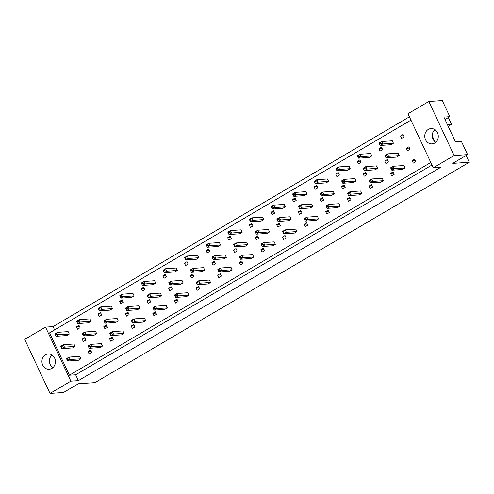 <?xml version="1.0" encoding="UTF-8"?>
<svg xmlns="http://www.w3.org/2000/svg" width="494" height="494" viewBox="0 0 494 494"><rect width="100%" height="100%" fill="white"/><g stroke="black" fill="none" stroke-linecap="round" stroke-linejoin="round"><path stroke-width="0.74" d="M425.562 139.74A7.669 6.755 -93.9 0 0 432.04 143.884A7.669 6.755 -93.9 0 0 437.474 132.725A7.669 6.755 -93.9 0 0 431.003 128.582A7.669 6.755 -93.9 0 0 425.562 139.74M434.85 129.626A7.669 6.755 -93.9 0 0 433.077 139.228A7.669 6.755 -93.9 0 0 435.708 142.328M42.725 365.109A7.669 6.755 -93.9 0 0 49.196 369.253A7.669 6.755 -93.9 0 0 54.636 358.094A7.669 6.755 -93.9 0 0 48.159 353.951A7.669 6.755 -93.9 0 0 42.725 365.109M52.006 354.995A7.669 6.755 -93.9 0 0 50.24 364.597A7.669 6.755 -93.9 0 0 52.864 367.703M431.984 165.033L75.638 374.804L78.379 380.646L440.802 167.299L433.287 167.806L407.97 113.756L428.811 101.486L442.284 100.572L449.836 116.689L445.014 119.529M435.004 141.797L432.287 135.992M449.836 116.689L443.878 117.097L455.462 141.834L461.421 141.426L467.602 154.622L452.714 163.391L469.3 162.267L94.965 382.628L78.379 383.752L63.491 392.514L50.018 393.428L70.864 381.158L45.541 327.108L24.7 339.378L50.018 393.428M447.397 124.612L451.528 124.334L448.361 117.56M451.528 124.334L448.188 126.297M469.3 162.267L466.126 155.493M428.811 101.486L454.128 155.536L467.602 154.622M433.287 167.806L454.128 155.536M409.403 116.825L53.056 326.596L45.541 327.108M78.379 380.646L70.864 381.158M75.638 374.804L69.419 375.224L49.579 332.863L410.952 120.128M53.056 326.596L54.606 329.899M399.226 155.61L398.084 153.171L387.457 153.893L388.599 156.326L399.226 155.61L396.67 157.111L386.049 157.833L385.363 156.573L386.388 155.974L386.067 155.289L385.048 155.894L385.363 156.573M393.428 143.241L392.292 140.802L381.664 141.525L382.807 143.958L393.428 143.241L390.878 144.742L380.257 145.464L379.571 144.205L380.596 143.606L380.275 142.92L379.25 143.526L379.571 144.205M405.018 167.979L403.876 165.539L393.255 166.262L394.391 168.695L405.018 167.979L402.468 169.479L391.841 170.202L391.162 168.942L392.18 168.343L391.859 167.657L390.84 168.263L391.162 168.942M412.132 160.686L413.268 163.119L415.825 161.618L414.682 159.179L412.132 160.686L415.287 160.47M406.334 148.317L407.476 150.75L410.026 149.25L408.89 146.811L406.334 148.317L409.489 148.101M400.541 135.949L401.684 138.382L404.234 136.881L403.092 134.442L400.541 135.949L403.697 135.733M430.799 162.495L69.419 375.224M390.519 173.406L391.662 175.839L394.212 174.339L393.07 171.9L390.519 173.406L393.675 173.19M383.406 180.699L382.27 178.26L371.642 178.982L372.785 181.415L383.406 180.699L380.855 182.2L370.234 182.922L369.549 181.662L370.574 181.063L370.253 180.378L369.234 180.983L369.549 181.662M368.913 186.127L370.049 188.56L372.606 187.059L371.463 184.626L368.913 186.127L372.068 185.911M361.799 193.42L360.657 190.987L350.036 191.703L351.172 194.136L361.799 193.42L359.249 194.92L348.622 195.643L347.943 194.383L348.962 193.784L348.641 193.098L347.622 193.704L347.943 194.383M347.301 198.847L348.443 201.28L350.993 199.78L349.857 197.347L347.301 198.847L350.456 198.631M340.187 206.14L339.051 203.707L328.424 204.423L329.566 206.856L340.187 206.14L337.637 207.641L327.016 208.363L326.33 207.103L327.355 206.504L327.034 205.825L326.015 206.424L326.33 207.103M325.694 211.568L326.83 214.001L329.387 212.5L328.244 210.067L325.694 211.568L328.85 211.352M318.581 218.861L317.438 216.428L306.817 217.144L307.953 219.583L318.581 218.861L316.03 220.361L305.403 221.084L304.724 219.824L305.743 219.225L305.422 218.546L304.403 219.145L304.724 219.824M304.082 224.288L305.224 226.721L307.774 225.221L306.638 222.788L304.082 224.288L307.237 224.072M296.974 231.581L295.832 229.148L285.205 229.864L286.347 232.304L296.974 231.581L294.418 233.082L283.797 233.804L283.111 232.544L284.136 231.945L283.815 231.266L282.796 231.865L283.111 232.544M282.475 237.009L283.612 239.442L286.168 237.941L285.026 235.508L282.475 237.009L285.631 236.793M275.362 244.302L274.219 241.869L263.598 242.585L264.741 245.024L275.362 244.302L272.812 245.802L262.184 246.525L261.505 245.265L262.524 244.666L262.203 243.987L261.184 244.586L261.505 245.265M260.863 249.729L262.005 252.162L264.556 250.662L263.419 248.229L260.863 249.729L264.018 249.519M253.755 257.022L252.613 254.589L241.986 255.305L243.128 257.745L253.755 257.022L251.199 258.523L240.578 259.245L239.893 257.985L240.918 257.386L240.597 256.707L239.578 257.306L239.893 257.985M239.257 262.45L240.399 264.883L242.949 263.382L241.807 260.949L239.257 262.45L242.412 262.24M232.143 269.743L231.001 267.31L220.38 268.032L221.522 270.465L232.143 269.743L229.593 271.249L218.966 271.966L218.286 270.712L219.305 270.107L218.99 269.428L217.965 270.027L218.286 270.712M217.644 275.17L218.786 277.609L221.337 276.103L220.201 273.67L217.644 275.17L220.799 274.96M210.537 282.463L209.394 280.03L198.767 280.753L199.909 283.186L210.537 282.463L207.98 283.97L197.359 284.686L196.674 283.433L197.699 282.827L197.378 282.148L196.359 282.747L196.674 283.433M196.038 287.891L197.18 290.33L199.73 288.823L198.588 286.39L196.038 287.891L199.193 287.681M188.924 295.184L187.782 292.751L177.161 293.473L178.303 295.906L188.924 295.184L186.374 296.69L175.747 297.407L175.067 296.153L176.086 295.548L175.771 294.869L174.746 295.468L175.067 296.153M174.425 300.611L175.568 303.05L178.118 301.544L176.982 299.111L174.425 300.611L177.581 300.401M167.318 307.904L166.175 305.471L155.548 306.194L156.691 308.627L167.318 307.904L164.761 309.411L154.14 310.127L153.455 308.874L154.48 308.268L154.159 307.589L153.14 308.188L153.455 308.874M152.819 313.332L153.961 315.771L156.512 314.264L155.369 311.831L152.819 313.332L155.974 313.122M145.705 320.625L144.563 318.192L133.942 318.914L135.084 321.347L145.705 320.625L143.155 322.131L132.528 322.848L131.849 321.594L132.867 320.989L132.553 320.31L131.528 320.909L131.849 321.594M131.206 326.059L132.349 328.491L134.899 326.991L133.763 324.552L131.206 326.059L134.362 325.842M124.099 333.351L122.957 330.912L112.329 331.635L113.472 334.068L124.099 333.351L121.543 334.852L110.922 335.568L110.242 334.315L111.261 333.716L110.94 333.03L109.921 333.629L110.242 334.315M109.6 338.779L110.742 341.212L113.293 339.711L112.15 337.272L109.6 338.779L112.756 338.563M102.486 346.072L101.35 343.633L90.723 344.355L91.865 346.788L102.486 346.072L99.936 347.572L89.309 348.295L88.63 347.035L89.649 346.436L89.334 345.751L88.309 346.356L88.63 347.035M87.988 351.5L89.13 353.932L91.68 352.432L90.544 349.993L87.988 351.5L91.149 351.283M80.88 358.792L79.738 356.353L69.117 357.076L70.253 359.509L80.88 358.792L78.324 360.293L67.703 361.015L67.023 359.756L68.042 359.157L67.721 358.471L66.702 359.076L67.023 359.756M378.935 148.669L380.071 151.102L382.628 149.602L381.485 147.169L378.935 148.669L382.09 148.453M371.821 155.962L370.679 153.529L360.058 154.245L361.194 156.678L371.821 155.962L369.271 157.463L358.644 158.185L357.965 156.925L358.984 156.326L358.663 155.641L357.644 156.246L357.965 156.925M357.323 161.39L358.465 163.823L361.015 162.322L359.873 159.889L357.323 161.39L360.478 161.174M350.209 168.682L349.073 166.25L338.446 166.966L339.588 169.405L350.209 168.682L347.659 170.183L337.038 170.905L336.352 169.646L337.377 169.047L337.056 168.368L336.037 168.967L336.352 169.646M335.716 174.11L336.852 176.543L339.409 175.043L338.267 172.61L335.716 174.11L338.872 173.894M328.603 181.403L327.46 178.97L316.839 179.686L317.975 182.125L328.603 181.403L326.052 182.904L315.425 183.626L314.746 182.366L315.765 181.767L315.444 181.088L314.425 181.687L314.746 182.366M314.104 186.831L315.246 189.264L317.796 187.763L316.66 185.33L314.104 186.831L317.259 186.615M306.99 194.123L305.854 191.691L295.227 192.407L296.369 194.846L306.99 194.123L304.44 195.624L293.819 196.346L293.133 195.087L294.158 194.488L293.837 193.809L292.819 194.408L293.133 195.087M292.497 199.551L293.634 201.984L296.19 200.484L295.048 198.051L292.497 199.551L295.653 199.335M285.384 206.844L284.241 204.411L273.62 205.127L274.757 207.566L285.384 206.844L282.834 208.345L272.206 209.067L271.527 207.807L272.546 207.208L272.225 206.529L271.206 207.128L271.527 207.807M270.885 212.272L272.027 214.705L274.578 213.204L273.441 210.771L270.885 212.272L274.04 212.062M263.777 219.564L262.635 217.132L252.008 217.848L253.15 220.287L263.777 219.564L261.221 221.065L250.6 221.787L249.915 220.534L250.94 219.929L250.619 219.25L249.6 219.849L249.915 220.534M249.279 224.992L250.415 227.431L252.971 225.925L251.829 223.492L249.279 224.992L252.434 224.782M242.165 232.285L241.023 229.852L230.402 230.575L231.544 233.007L242.165 232.285L239.615 233.792L228.988 234.508L228.308 233.254L229.327 232.649L229.006 231.97L227.987 232.569L228.308 233.254M227.666 237.713L228.808 240.152L231.359 238.645L230.223 236.212L227.666 237.713L230.822 237.503M220.559 245.005L219.416 242.573L208.789 243.295L209.931 245.728L220.559 245.005L218.002 246.512L207.381 247.228L206.696 245.975L207.721 245.37L207.4 244.691L206.381 245.29L206.696 245.975M206.06 250.433L207.202 252.872L209.752 251.366L208.61 248.933L206.06 250.433L209.215 250.223M198.946 257.726L197.804 255.293L187.183 256.016L188.325 258.448L198.946 257.726L196.396 259.233L185.769 259.949L185.089 258.695L186.108 258.09L185.793 257.411L184.768 258.01L185.089 258.695M184.447 263.154L185.59 265.593L188.14 264.086L187.004 261.653L184.447 263.154L187.603 262.944M177.34 270.446L176.197 268.014L165.57 268.736L166.713 271.169L177.34 270.446L174.783 271.953L164.162 272.669L163.477 271.416L164.502 270.811L164.181 270.132L163.162 270.731L163.477 271.416M162.841 275.874L163.983 278.313L166.534 276.807L165.391 274.374L162.841 275.874L165.996 275.664M155.727 283.167L154.585 280.734L143.964 281.457L145.106 283.889L155.727 283.167L153.177 284.674L142.55 285.39L141.871 284.136L142.89 283.537L142.575 282.852L141.55 283.451L141.871 284.136M141.228 288.601L142.371 291.034L144.921 289.533L143.785 287.094L141.228 288.601L144.384 288.385M134.121 295.894L132.979 293.455L122.351 294.177L123.494 296.61L134.121 295.894L131.565 297.394L120.944 298.11L120.258 296.857L121.283 296.258L120.962 295.573L119.943 296.178L120.258 296.857M119.622 301.321L120.764 303.754L123.315 302.254L122.172 299.815L119.622 301.321L122.778 301.105M112.508 308.614L111.366 306.175L100.745 306.898L101.888 309.33L112.508 308.614L109.958 310.115L99.331 310.837L98.652 309.577L99.671 308.978L99.356 308.293L98.331 308.898L98.652 309.577M98.01 314.042L99.152 316.475L101.702 314.974L100.566 312.535L98.01 314.042L101.171 313.826M90.902 321.335L89.76 318.896L79.133 319.618L80.275 322.051L90.902 321.335L88.346 322.835L77.725 323.558L77.045 322.298L78.064 321.699L77.743 321.014L76.724 321.619L77.045 322.298M76.403 326.762L77.546 329.195L80.096 327.695L78.954 325.256L76.403 326.762L79.559 326.546M69.29 334.055L68.153 331.616L57.526 332.339L58.669 334.771L69.29 334.055L66.739 335.556L56.112 336.278L55.433 335.018L56.452 334.419L56.137 333.734L55.112 334.339L55.433 335.018M384.727 161.038L385.87 163.471L388.42 161.97L387.277 159.531L384.727 161.038L387.883 160.822M377.614 168.331L376.471 165.898L365.85 166.614L366.993 169.047L377.614 168.331L375.063 169.831L364.436 170.554L363.757 169.294L364.776 168.695L364.461 168.009L363.436 168.615L363.757 169.294M363.115 173.758L364.257 176.191L366.807 174.691L365.671 172.258L363.115 173.758L366.27 173.542M356.007 181.051L354.865 178.618L344.238 179.334L345.38 181.767L356.007 181.051L353.451 182.552L342.83 183.274L342.144 182.014L343.169 181.415L342.848 180.73L341.829 181.335L342.144 182.014M341.508 186.479L342.651 188.912L345.201 187.411L344.059 184.978L341.508 186.479L344.664 186.263M334.395 193.772L333.259 191.339L322.631 192.055L323.774 194.494L334.395 193.772L331.845 195.272L321.217 195.994L320.538 194.735L321.557 194.136L321.242 193.457L320.217 194.056L320.538 194.735M319.896 199.199L321.038 201.632L323.589 200.132L322.452 197.699L319.896 199.199L323.057 198.983M312.788 206.492L311.646 204.059L301.025 204.775L302.161 207.214L312.788 206.492L310.232 207.993L299.611 208.715L298.932 207.455L299.951 206.856L299.63 206.177L298.611 206.776L298.932 207.455M298.29 211.92L299.432 214.353L301.982 212.852L300.84 210.419L298.29 211.92L301.445 211.704M291.176 219.213L290.04 216.78L279.413 217.496L280.555 219.935L291.176 219.213L288.626 220.713L277.999 221.436L277.319 220.176L278.338 219.577L278.023 218.898L276.998 219.497L277.319 220.176M276.683 224.64L277.819 227.073L280.376 225.573L279.233 223.14L276.683 224.64L279.839 224.424M269.57 231.933L268.427 229.5L257.806 230.216L258.942 232.655L269.57 231.933L267.013 233.434L256.392 234.156L255.713 232.896L256.732 232.297L256.411 231.618L255.392 232.217L255.713 232.896M255.071 237.361L256.213 239.794L258.763 238.293L257.621 235.86L255.071 237.361L258.226 237.151M247.957 244.654L246.821 242.221L236.194 242.943L237.336 245.376L247.957 244.654L245.407 246.16L234.78 246.877L234.1 245.623L235.119 245.018L234.804 244.339L233.779 244.938L234.1 245.623M233.464 250.081L234.601 252.52L237.157 251.014L236.015 248.581L233.464 250.081L236.62 249.871M226.351 257.374L225.208 254.941L214.587 255.664L215.724 258.096L226.351 257.374L223.801 258.881L213.173 259.597L212.494 258.343L213.513 257.738L213.192 257.059L212.173 257.658L212.494 258.343M211.852 262.802L212.994 265.241L215.545 263.734L214.402 261.301L211.852 262.802L215.007 262.592M204.738 270.094L203.602 267.662L192.975 268.384L194.117 270.817L204.738 270.094L202.188 271.601L191.567 272.317L190.882 271.064L191.9 270.459L191.586 269.78L190.561 270.379L190.882 271.064M190.246 275.522L191.382 277.961L193.938 276.455L192.796 274.022L190.246 275.522L193.401 275.312M183.132 282.815L181.99 280.382L171.369 281.105L172.505 283.537L183.132 282.815L180.582 284.322L169.955 285.038L169.275 283.784L170.294 283.179L169.973 282.5L168.954 283.099L169.275 283.784M168.633 288.243L169.775 290.682L172.326 289.175L171.183 286.742L168.633 288.243L171.788 288.033M161.519 295.536L160.383 293.103L149.756 293.825L150.898 296.258L161.519 295.536L158.969 297.042L148.348 297.759L147.663 296.505L148.688 295.9L148.367 295.221L147.342 295.82L147.663 296.505M147.027 300.969L148.163 303.402L150.719 301.896L149.577 299.463L147.027 300.969L150.182 300.753M139.913 308.262L138.771 305.823L128.15 306.546L129.286 308.978L139.913 308.262L137.363 309.763L126.736 310.479L126.056 309.225L127.075 308.627L126.754 307.941L125.735 308.54L126.056 309.225M125.414 313.69L126.557 316.123L129.107 314.622L127.965 312.183L125.414 313.69L128.57 313.474M118.301 320.983L117.164 318.544L106.537 319.266L107.68 321.699L118.301 320.983L115.75 322.483L105.129 323.2L104.444 321.946L105.469 321.347L105.148 320.662L104.129 321.267L104.444 321.946M103.808 326.411L104.944 328.843L107.501 327.343L106.358 324.904L103.808 326.411L106.963 326.194M96.694 333.703L95.552 331.264L84.931 331.987L86.067 334.419L96.694 333.703L94.144 335.204L83.517 335.926L82.838 334.666L83.857 334.068L83.535 333.382L82.517 333.987L82.838 334.666M82.195 339.131L83.338 341.564L85.888 340.063L84.752 337.624L82.195 339.131L85.351 338.915M75.082 346.424L73.946 343.985L63.318 344.707L64.461 347.14L75.082 346.424L72.532 347.924L61.911 348.647L61.225 347.387L62.25 346.788L61.929 346.103L60.91 346.708L61.225 347.387M433.744 130.854L436.109 130.694M379.25 143.526L379.114 143.025L381.664 141.525L380.275 142.92M380.596 143.606L382.807 143.958L380.257 145.464M385.048 155.894L384.906 155.394L387.457 153.893L386.067 155.289M386.388 155.974L388.599 156.326L386.049 157.833M390.84 168.263L390.698 167.762L393.255 166.262L391.859 167.657M392.18 168.343L394.391 168.695L391.841 170.202M357.644 156.246L357.502 155.746L360.058 154.245L358.663 155.641M358.984 156.326L361.194 156.678L358.644 158.185M336.037 168.967L335.895 168.473L338.446 166.966L337.056 168.368M337.377 169.047L339.588 169.405L337.038 170.905M314.425 181.687L314.283 181.193L316.839 179.686L315.444 181.088M315.765 181.767L317.975 182.125L315.425 183.626M292.819 194.408L292.676 193.914L295.227 192.407L293.837 193.809M294.158 194.488L296.369 194.846L293.819 196.346M363.436 168.615L363.3 168.114L365.85 166.614L364.461 168.009M364.776 168.695L366.993 169.047L364.436 170.554M341.829 181.335L341.687 180.835L344.238 179.334L342.848 180.73M343.169 181.415L345.38 181.767L342.83 183.274M320.217 194.056L320.081 193.562L322.631 192.055L321.242 193.457M321.557 194.136L323.774 194.494L321.217 195.994M298.611 206.776L298.469 206.282L301.025 204.775L299.63 206.177M299.951 206.856L302.161 207.214L299.611 208.715M369.234 180.983L369.092 180.483L371.642 178.982L370.253 180.378M370.574 181.063L372.785 181.415L370.234 182.922M347.622 193.704L347.48 193.203L350.036 191.703L348.641 193.098M348.962 193.784L351.172 194.136L348.622 195.643M326.015 206.424L325.873 205.93L328.424 204.423L327.034 205.825M327.355 206.504L329.566 206.856L327.016 208.363M304.403 219.145L304.261 218.651L306.817 217.144L305.422 218.546M305.743 219.225L307.953 219.583L305.403 221.084M282.796 231.865L282.654 231.371L285.205 229.864L283.815 231.266M284.136 231.945L286.347 232.304L283.797 233.804M261.184 244.586L261.042 244.092L263.598 242.585L262.203 243.987M262.524 244.666L264.741 245.024L262.184 246.525M239.578 257.306L239.436 256.812L241.986 255.305L240.597 256.707M240.918 257.386L243.128 257.745L240.578 259.245M271.206 207.128L271.064 206.634L273.62 205.127L272.225 206.529M272.546 207.208L274.757 207.566L272.206 209.067M249.6 219.849L249.458 219.355L252.008 217.848L250.619 219.25M250.94 219.929L253.15 220.287L250.6 221.787M227.987 232.569L227.851 232.075L230.402 230.575L229.006 231.97M229.327 232.649L231.544 233.007L228.988 234.508M276.998 219.497L276.862 219.003L279.413 217.496L278.023 218.898M278.338 219.577L280.555 219.935L277.999 221.436M255.392 232.217L255.25 231.723L257.806 230.216L256.411 231.618M256.732 232.297L258.942 232.655L256.392 234.156M233.779 244.938L233.643 244.444L236.194 242.943L234.804 244.339M235.119 245.018L237.336 245.376L234.78 246.877M206.381 245.29L206.239 244.796L208.789 243.295L207.4 244.691M207.721 245.37L209.931 245.728L207.381 247.228M184.768 258.01L184.633 257.516L187.183 256.016L185.793 257.411M186.108 258.09L188.325 258.448L185.769 259.949M163.162 270.731L163.02 270.237L165.57 268.736L164.181 270.132M164.502 270.811L166.713 271.169L164.162 272.669M141.55 283.451L141.414 282.957L143.964 281.457L142.575 282.852M142.89 283.537L145.106 283.889L142.55 285.39M119.943 296.178L119.801 295.678L122.351 294.177L120.962 295.573M121.283 296.258L123.494 296.61L120.944 298.11M98.331 308.898L98.195 308.398L100.745 306.898L99.356 308.293M99.671 308.978L101.888 309.33L99.331 310.837M76.724 321.619L76.582 321.119L79.133 319.618L77.743 321.014M78.064 321.699L80.275 322.051L77.725 323.558M55.112 334.339L54.976 333.839L57.526 332.339L56.137 333.734M56.452 334.419L58.669 334.771L56.112 336.278M212.173 257.658L212.031 257.164L214.587 255.664L213.192 257.059M213.513 257.738L215.724 258.096L213.173 259.597M190.561 270.379L190.425 269.885L192.975 268.384L191.586 269.78M191.9 270.459L194.117 270.817L191.567 272.317M168.954 283.099L168.812 282.605L171.369 281.105L169.973 282.5M170.294 283.179L172.505 283.537L169.955 285.038M147.342 295.82L147.206 295.326L149.756 293.825L148.367 295.221M148.688 295.9L150.898 296.258L148.348 297.759M125.735 308.54L125.593 308.046L128.15 306.546L126.754 307.941M127.075 308.627L129.286 308.978L126.736 310.479M104.129 321.267L103.987 320.767L106.537 319.266L105.148 320.662M105.469 321.347L107.68 321.699L105.129 323.2M82.517 333.987L82.375 333.487L84.931 331.987L83.535 333.382M83.857 334.068L86.067 334.419L83.517 335.926M60.91 346.708L60.768 346.208L63.318 344.707L61.929 346.103M62.25 346.788L64.461 347.14L61.911 348.647M217.965 270.027L217.829 269.533L220.38 268.032L218.99 269.428M219.305 270.107L221.522 270.465L218.966 271.966M196.359 282.747L196.217 282.253L198.767 280.753L197.378 282.148M197.699 282.827L199.909 283.186L197.359 284.686M174.746 295.468L174.61 294.974L177.161 293.473L175.771 294.869M176.086 295.548L178.303 295.906L175.747 297.407M153.14 308.188L152.998 307.694L155.548 306.194L154.159 307.589M154.48 308.268L156.691 308.627L154.14 310.127M131.528 320.909L131.392 320.415L133.942 318.914L132.553 320.31M132.867 320.989L135.084 321.347L132.528 322.848M109.921 333.629L109.779 333.135L112.329 331.635L110.94 333.03M111.261 333.716L113.472 334.068L110.922 335.568M88.309 346.356L88.173 345.856L90.723 344.355L89.334 345.751M89.649 346.436L91.865 346.788L89.309 348.295M66.702 359.076L66.56 358.576L69.117 357.076L67.721 358.471M68.042 359.157L70.253 359.509L67.703 361.015"/></g></svg>
